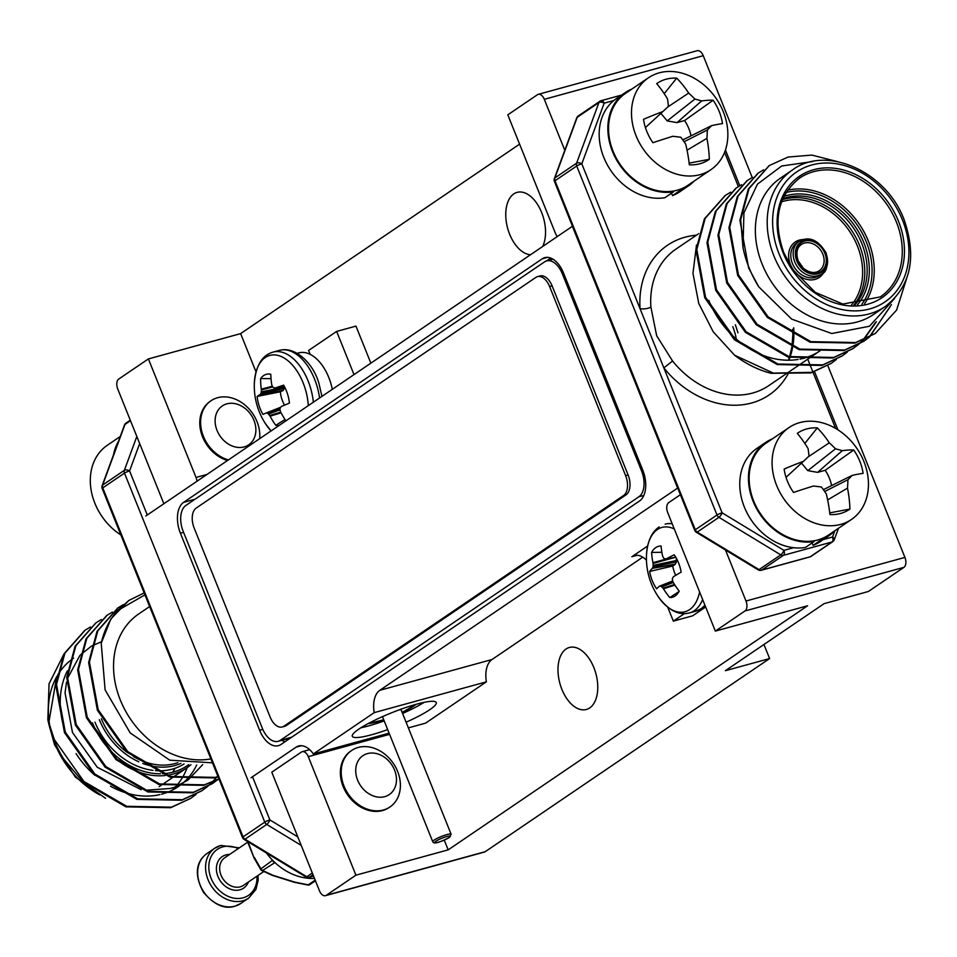 <?xml version="1.0" encoding="UTF-8"?>
<svg xmlns="http://www.w3.org/2000/svg" width="957" height="957" viewBox="0 0 957 957"><rect width="100%" height="100%" fill="white"/><g stroke="black" fill="none" stroke-linecap="round" stroke-linejoin="round"><path stroke-width="1.44" d="M389.978 806.954L389.14 807.517A34.129 27.263 -124.2 0 1 382.537 810.555A34.129 27.263 -124.2 0 1 345.07 790.721A34.129 27.263 -124.2 0 1 350.8 751.054L351.626 750.491A34.129 27.263 -124.2 0 1 358.229 747.453A34.129 27.263 -124.2 0 1 395.696 767.287A34.129 27.263 -124.2 0 1 389.978 806.954A34.129 27.263 -124.2 0 1 383.374 809.993A34.129 27.263 -124.2 0 1 345.908 790.159A34.129 27.263 -124.2 0 1 351.626 750.491M589.715 707.929A32.143 18.662 -105.3 0 0 594.943 670.534A32.143 18.662 -105.3 0 0 569.367 647.482A32.143 18.662 -105.3 0 0 566.03 649.025A32.143 18.662 -105.3 0 0 560.802 686.42A32.143 18.662 -105.3 0 0 586.378 709.472A32.143 18.662 -105.3 0 0 589.715 707.929M542.667 246.487A32.143 18.662 -105.3 0 0 540.418 209.703A32.143 18.662 -105.3 0 0 517.139 192.369A32.143 18.662 -105.3 0 0 513.801 193.912A32.143 18.662 -105.3 0 0 507.665 228.328A32.143 18.662 -105.3 0 0 530.525 254.729M271.788 772.191L319.435 890.704A7.931 4.606 -105.3 0 0 325.476 895.68A7.931 4.606 -105.3 0 0 326.301 895.297L355.92 875.177L308.286 756.664A7.931 4.606 -105.3 0 0 302.233 751.688A7.931 4.606 -105.3 0 0 301.407 752.07L271.788 772.191M519.591 144.16L240.638 333.61L148.395 358.923L118.764 379.032A7.931 4.606 -105.3 0 0 117.735 388.985L163.862 503.729M444.251 840.126L448.175 849.864L807.588 605.781L715.346 631.094L744.965 610.973A7.931 4.606 -105.3 0 0 745.993 601.02L904.927 557.417L827.805 365.574M752.202 177.5L703.239 55.697L544.306 99.313A7.931 4.606 -105.3 0 0 538.253 94.336A7.931 4.606 -105.3 0 0 537.427 94.719L507.808 114.84L555.455 233.352A7.931 4.606 -105.3 0 0 557.345 236.523M564.797 150.285L544.306 99.313M745.993 601.02L725.478 549.988M196.951 481.263A7.931 4.606 -105.3 0 0 196.029 477.447L207.023 474.433M148.395 358.923L196.029 477.447M326.301 895.297L485.235 851.682L769.607 658.56L725.358 670.701L824.097 603.652L868.358 591.51L903.898 567.369L744.965 610.973M448.175 849.864L355.92 875.177M715.346 631.094L667.699 512.569A7.931 4.606 -105.3 0 1 668.728 502.616L680.379 494.709M538.253 94.336L697.186 50.721A7.931 4.606 74.7 0 1 703.239 55.697M904.927 557.417A7.931 4.606 74.7 0 1 903.898 567.369M769.607 658.56L763.961 644.492M485.235 851.682A7.931 4.606 74.7 0 1 484.409 852.065L325.476 895.68M227.527 460.496A34.129 27.263 -124.2 0 1 201.281 433.186A34.129 27.263 -124.2 0 1 210.205 401.306L211.03 400.744A34.129 27.263 -124.2 0 1 257.002 421.618A34.129 27.263 -124.2 0 1 259.658 438.677M240.638 333.61L256.009 371.866M406.091 722.2A45.242 7.154 158.1 0 0 436.26 702.558A45.242 7.154 158.1 0 0 416.797 704.137A45.242 7.154 158.1 0 0 372.847 721.171A45.242 7.154 158.1 0 0 352.308 736.304A45.242 7.154 158.1 0 0 371.771 734.713A45.242 7.154 158.1 0 0 387.681 729.605M360.897 727.787A45.242 7.154 158.1 0 0 368.266 725.992A45.242 7.154 158.1 0 0 384.176 720.884M402.586 713.479A45.242 7.154 158.1 0 0 424.166 702.342M251.057 777.742L296.096 747.166A24.607 14.283 74.7 0 1 298.644 745.982A24.607 14.283 74.7 0 1 313.382 753.937L374.211 712.63A24.607 14.283 74.7 0 1 379.809 690.308L677.628 488.07L572.394 226.295L145.835 515.979M639.563 500.954A24.607 14.283 -105.3 0 0 642.745 470.09L563.529 273.044A24.607 14.283 -105.3 0 0 544.772 257.636A24.607 14.283 -105.3 0 0 542.224 258.821L183.6 502.365A24.607 14.283 -105.3 0 0 180.418 533.228L259.634 730.275A24.607 14.283 74.7 0 0 278.379 745.682A24.607 14.283 74.7 0 0 280.939 744.498L639.563 500.954M408.376 727.87L425.578 723.145L486.395 681.839A24.607 14.283 -105.3 0 1 492.006 659.529L642.733 557.165M646.465 560.228A24.607 14.283 -105.3 0 0 634.407 555.538A24.607 14.283 -105.3 0 0 631.859 556.723L647.626 546.028M705.656 606.989L692.653 615.818L673.333 621.129L667.735 607.193M310.188 354.389L308.609 350.465L336.649 331.421L355.968 326.11L370.861 363.158M284.875 741.831A24.607 14.283 74.7 0 1 281.956 740.275M550.754 258.067L546.507 260.95M336.649 331.421L354.006 374.606M684.387 613.616L673.333 621.129M486.395 681.839L374.211 712.63M389.104 733.158L313.382 753.937M641.561 470.904A20.635 11.974 74.7 0 1 638.893 496.779L280.269 740.323A20.635 11.974 74.7 0 1 278.128 741.328A20.635 11.974 74.7 0 1 262.397 728.397L183.182 531.35A20.635 11.974 -105.3 0 1 185.849 505.463L544.473 261.919A20.635 11.974 74.7 0 1 546.614 260.926A20.635 11.974 74.7 0 1 562.345 273.846L641.561 470.904L642.913 470.533M290.701 737.871A20.635 11.974 74.7 0 1 290.593 737.907L278.128 741.328M196.735 764.966A82.541 65.937 -124.2 0 1 186.531 779.668M185.981 780.23A82.541 65.937 -124.2 0 1 178.181 786.69A82.541 65.937 -124.2 0 1 177.296 787.288M176.459 787.814A82.541 65.937 -124.2 0 1 161.577 794.202M159.915 794.609A82.541 65.937 -124.2 0 1 110.474 786.199M94.743 775.158A82.541 65.937 -124.2 0 1 76.046 753.614M117.663 608.09L97.016 631.381L88.642 662.567L97.399 710.261L127.018 752.214L169.82 777.036L214.583 777.909L218.088 776.809M123.333 604.633L118.058 607.827L97.817 630.854L89.432 662.029L98.188 709.723L127.807 751.676L170.609 776.498L215.373 777.371L217.993 776.57M190.347 798.581L171.482 807.17L126.719 806.308L83.917 781.486L54.298 739.522L47.85 719.652A99.205 79.252 -124.2 0 0 53.903 739.785A99.205 79.252 -124.2 0 0 63.629 758.913L83.127 782.025L125.929 806.847L170.693 807.708L190.742 798.317M191.137 798.042L196.065 794.358M84.754 630.448L64.107 653.739L55.733 684.925L64.478 732.607L94.097 774.572L136.911 799.394L181.674 800.255L201.712 790.865M90.413 626.979L85.149 630.173L64.897 653.2L56.523 684.387L65.267 732.069L94.887 774.034L137.7 798.856L182.464 799.717L202.106 790.602L207.035 786.905M207.406 786.594L211.999 782.395M212.334 782.048L216.569 777.311M216.892 776.917L217.718 775.876M95.724 622.995L75.077 646.286L66.703 677.472L75.447 725.155L105.067 767.119L147.88 791.941L192.644 792.803L212.287 783.687L217.586 779.68M217.957 779.369L218.818 778.627M101.394 619.526L96.119 622.732L75.866 645.748L67.492 676.934L76.237 724.616L105.856 766.581L148.67 791.403L193.434 792.264L213.076 783.149L218.005 779.453M106.694 615.542L86.046 638.833L77.673 670.02L86.417 717.702L116.048 759.667L158.85 784.489L203.614 785.35L218.938 778.926M112.364 612.085L107.088 615.279L86.836 638.295L78.462 669.481L87.207 717.176L116.838 759.128L159.64 783.95L204.403 784.824L218.914 778.854M177.715 676.372L168.217 652.734M210.887 758.889A82.541 65.937 -124.2 0 1 120.307 699.986A82.541 65.937 -124.2 0 1 138.765 613.916L149.639 606.523M47.85 719.652L49.046 683.836L63.664 654.612M66.26 734.318A82.541 65.937 -124.2 0 1 67.385 670.857M212.478 762.837L169.76 760.181L130.2 732.918L105.103 689.865L101.215 643.212A99.205 79.252 -124.2 0 1 117.4 610.698L144.95 594.859M128.645 600.649L110.892 618.904L101.215 643.212M144.172 592.933L129.028 600.374L117.4 610.698M101.55 641.692L92.051 645.831M91.286 646.274L80.735 654.624M79.838 655.581L67.409 678.585M66.523 682.15L65.052 692.904L72.481 732.476L97.279 767.275L141.217 789.716M145.141 790.291L170.442 788.448L173.432 787.503M174.76 787.037L187.488 780.374M188.242 779.835L202.693 764.631M792.432 169.999L780.577 178.05A82.541 65.937 55.8 0 0 762.131 264.12A82.541 65.937 55.8 0 0 873.322 314.614L885.177 306.575A82.541 65.937 -124.2 0 1 773.974 256.081A82.541 65.937 -124.2 0 1 792.432 169.999C825.664 144.794 886.17 170.932 904.186 219.871C917.045 257.696 910.705 286.586 885.177 306.575M847.316 352.08L842.387 355.777L822.745 364.892L777.981 364.031L735.167 339.209L705.548 297.244L696.804 249.562L705.177 218.375L725.43 195.36L730.705 192.154M841.993 356.04L821.955 365.43L777.192 364.569L734.378 339.747L704.759 297.783L696.014 250.1L704.388 218.914L725.035 195.623M812.72 161.554L781.678 166.004L757.477 184.127L743.936 212.837L742.991 247.576L740.694 219.751L749.068 188.577L769.32 165.549L788.066 157.044L811.835 155.094L837.483 161.601M742.991 247.576A99.205 79.252 55.8 0 0 749.044 267.709A99.205 79.252 55.8 0 0 758.769 286.837L748.649 267.984L739.905 220.289L748.278 189.115L768.926 165.824M906.53 278.822L896.625 310.068L875.308 333.419L855.654 342.546L810.89 341.673L768.088 316.851L738.469 274.898L729.724 227.204L738.098 196.029L758.339 173.002L763.614 169.808M874.901 333.694L854.864 343.085L810.101 342.211L767.299 317.389L737.68 275.437L728.935 227.742L737.309 196.568L757.944 173.277M869.267 337.175L864.327 340.871L844.684 349.999L799.92 349.126L757.119 324.303L727.487 282.351L718.743 234.656L727.117 203.482L747.369 180.454L752.645 177.26M868.848 337.414L863.537 341.41L843.895 350.537L799.131 349.664L756.329 324.842L726.698 282.889L717.953 235.195L726.327 204.008L746.974 180.717M858.297 344.628L853.357 348.324L833.714 357.451L788.951 356.578L746.149 331.756L716.518 289.804L707.773 242.109L716.147 210.923L736.4 187.907L741.675 184.713M857.867 344.855L852.567 348.862L832.925 357.978L788.161 357.117L745.347 332.294L715.728 290.33L706.984 242.647L715.358 211.461L736.005 188.17M891.457 304.589L869.638 336.876M890.022 306.922L869.207 337.103M876.421 321.708L863.597 339.771M863.25 340.118L858.656 344.329M875.583 322.33L863.142 339.962M862.807 340.309L858.238 344.556M698.694 233.664L675.917 249.131A82.541 65.937 55.8 0 0 650.88 307.053L656.669 335.74L672.568 361.004A82.541 65.937 55.8 0 0 768.662 385.695L783.891 375.347M758.769 286.837L791.714 319.148L831.765 333.514L869.446 326.265L894.616 298.44M708.814 300.331A82.541 65.937 55.8 0 0 798.126 359.449M800.04 359.102A82.541 65.937 55.8 0 0 816.56 352.977M817.457 352.451A82.541 65.937 55.8 0 0 820.005 350.824L817.601 352.463M696.493 244.98L692.964 273.367L698.754 303.417L713.168 331.732L734.617 355.262A99.205 79.252 55.8 0 0 771.127 373.314L810.986 372.883L831.023 363.493M787.144 375.563A90.472 72.277 -124.2 0 1 663.847 367.883L640.066 308.74A90.472 72.277 -124.2 0 1 696.457 235.183M650.88 307.053A7.931 2.811 -3.9 0 1 640.066 308.74L581.808 163.814A3.972 2.07 -159.8 0 0 576.592 163.192L598.938 102.543L577.215 117.304L554.869 177.942L576.592 163.192A3.972 3.17 -124.2 0 0 576.712 166.016L555 180.765L695.284 529.759L717.008 515.01L576.712 166.016A3.972 0.622 158.1 0 1 581.808 163.814L604.154 103.177A3.972 2.309 -105.3 0 0 601.128 100.688A3.972 2.309 -105.3 0 0 600.721 100.88A3.972 3.17 -124.2 0 0 599.955 101.227L578.231 115.988A3.972 3.972 0 0 0 576.736 117.89L554.39 178.54A3.972 3.972 0 0 0 554.426 181.387L694.722 530.381A3.972 3.972 0 0 0 696.349 532.295L758.159 569.846A3.972 1.184 -58.7 0 0 759.057 569.618L780.78 554.869L718.958 517.33L697.234 532.08L759.057 569.618A3.972 3.17 -124.2 0 0 761.688 570.085L810.28 556.747L832.004 541.997L783.412 555.335L761.688 570.085A3.972 2.309 -105.3 0 1 761.27 570.276L809.873 556.938A3.972 2.309 -105.3 0 0 810.28 556.747A3.972 3.17 -124.2 0 0 811.046 556.4L832.769 541.65A3.972 3.17 -124.2 0 1 832.004 541.997A3.972 2.309 -105.3 0 0 832.518 537.021L834.827 530.764M793.58 547.703L783.927 550.359A3.972 1.184 121.3 0 1 780.78 554.869A3.972 3.17 -124.2 0 0 783.412 555.335A3.972 2.309 -105.3 0 0 783.927 550.359L722.104 512.808A3.972 0.622 158.1 0 0 717.008 515.01A3.972 3.17 -124.2 0 0 718.958 517.33A3.972 1.184 -58.7 0 0 722.104 512.808L663.847 367.883L672.568 361.004M836.346 359.533L831.418 363.229L811.775 372.345L773.388 373.11L734.617 355.262M265.352 423.544L271.058 430.937A43.699 25.36 74.7 0 1 265.352 423.544A69.406 69.406 0 0 1 254.335 383.398L254.335 383.398A43.699 25.36 74.7 0 1 275.102 354.939A43.699 25.36 74.7 0 1 304.828 387.537A43.699 25.36 74.7 0 1 308.298 405.648M279.133 425.458A26.377 15.312 74.7 0 1 275.795 425.327A69.299 59.549 -114.2 0 1 270.065 416.187L269.647 415.541A68.904 53.269 -150.9 0 1 268.522 414.07L267.625 413.304A68.904 20.719 171.1 0 1 266.608 412.945L266.249 412.934A69.299 0.945 157.9 0 0 262.984 414.417A26.377 15.312 74.7 0 1 259.12 405.84A26.377 15.312 74.7 0 1 257.146 396.449A69.299 7.955 -13.9 0 1 260.256 394.463L260.507 394.164A68.904 28.901 -27.5 0 1 261.058 393.088L261.309 391.832A68.904 56.654 -72.7 0 1 261.333 389.93L261.285 389.152A69.299 59.549 -114.2 0 1 260.615 378.577A26.377 15.312 74.7 0 1 269.252 374.031A26.377 15.312 74.7 0 1 270.783 374.235A69.299 52.539 67.7 0 0 271.74 384.678L271.955 385.384A68.904 46.295 37 0 0 272.733 386.939L273.642 387.717A68.904 13.745 -0.6 0 0 274.994 387.98L275.556 387.932A69.299 7.955 -13.9 0 1 283.595 385.145A26.377 15.312 74.7 0 1 287.447 393.722A26.377 15.312 74.7 0 1 289.421 403.112A69.299 0.945 157.9 0 0 281.549 406.402L281.095 406.761A68.904 21.927 144 0 0 280.21 407.921L279.958 409.189A68.904 49.692 101 0 0 280.269 410.996L280.521 411.725A69.299 52.539 67.7 0 0 285.88 420.877M274.994 387.98L284.373 386.52M280.568 407.443L266.249 412.934M284.995 419.513L275.795 425.327M284.755 387.166L283.212 390.396L280.353 391.784A19.822 11.508 -105.3 0 0 284.552 405.146M271.022 378.637L260.615 378.577M280.353 391.784L257.146 396.449M217.048 430.447A23.494 18.769 55.8 0 0 244.155 446.907A23.494 18.769 55.8 0 0 253.952 420.314A23.494 18.769 55.8 0 0 226.845 403.854A23.494 18.769 55.8 0 0 217.048 430.447M228.364 459.934A34.129 27.263 -124.2 0 1 203.41 436.332A34.129 27.263 -124.2 0 1 211.03 400.744M120.271 436.476L107.28 445.304A55.554 44.381 55.8 0 0 94.863 503.226A55.554 44.381 55.8 0 0 120.857 534.939M118.501 441.273A56.355 45.015 55.8 0 0 113.488 454.874M266.369 852.926A56.355 45.015 55.8 0 0 314.482 878.394M625.065 92.709L616.38 98.607A56.355 45.015 -124.2 0 0 605.817 161.924A56.355 45.015 -124.2 0 0 664.852 197.716L673.549 191.807A56.355 45.015 -124.2 0 1 614.502 156.027A56.355 45.015 -124.2 0 1 625.065 92.709A56.355 45.015 -124.2 0 1 631.74 89.133M694.16 181.052A56.355 45.015 -124.2 0 1 688.382 185.933A56.355 45.015 -124.2 0 1 681.252 189.689L680.906 188.984M688.382 185.933L679.697 191.843A56.355 45.015 -124.2 0 1 672.568 195.599L681.252 189.689M672.568 195.599L671.419 193.242M673.309 191.065L673.549 191.807M652.913 142.701A46.103 36.833 -124.2 0 1 646.8 131.408A46.103 36.833 -124.2 0 1 643.523 119.338A87.757 19.941 -24.9 0 1 662.818 111.598L668.417 106.359A86.764 35.074 -82.4 0 0 667.508 98.882A87.757 44.632 -106.5 0 0 656.681 83.618A46.103 36.833 -124.2 0 1 666.036 79.228A46.103 36.833 -124.2 0 1 676.707 78.127A87.757 56.846 75.9 0 1 688.693 93.068A86.764 57.611 46.1 0 1 694.902 99.085A86.764 37.861 -5.3 0 1 701.648 100.94A87.757 19.941 -24.9 0 1 713.121 100.246A46.103 36.833 -124.2 0 1 722.499 123.597A87.757 7.716 161 0 0 711.589 125.654A86.764 12.608 143 0 1 707.319 129.985A86.764 47.156 102.4 0 1 706.9 138.37A87.757 56.846 75.9 0 1 709.34 159.317A46.103 36.833 -124.2 0 1 699.998 163.707A46.103 36.833 -124.2 0 1 696.385 164.484A46.103 36.833 -124.2 0 1 689.327 164.807A87.757 44.632 -106.5 0 0 685.714 144.172A86.764 45.529 -132.7 0 0 680.834 137.258A86.764 25.779 -179.8 0 0 672.759 136.301A87.757 7.716 161 0 0 652.913 142.701M636.046 135.715A55.554 44.381 -124.2 0 1 648.463 77.78A55.554 44.381 -124.2 0 1 659.217 72.84A55.554 44.381 -124.2 0 1 723.301 111.766A55.554 44.381 -124.2 0 1 710.884 169.7A55.554 44.381 -124.2 0 1 700.129 174.641A55.554 44.381 -124.2 0 1 636.046 135.715M648.463 77.78L625.519 93.355A55.554 44.381 55.8 0 0 613.102 151.29A55.554 44.381 55.8 0 0 687.939 185.287L710.884 169.7M689.136 163.133L709.34 159.317M682.784 139.913L711.589 125.654M690.93 135.583A34.596 27.645 55.8 0 0 684.566 120.546L677.042 122.616L667.208 120.893L660.892 113.369M684.566 120.546L713.121 100.246M684.076 141.756L707.319 129.985M687.054 150.177L706.9 138.37M664.218 93.678L676.707 78.127M667.639 107.076L688.693 93.068M667.208 120.893L694.902 99.085M677.042 122.616L701.648 100.94M645.425 127.556L662.818 111.598M765.66 442.457L756.975 448.355A56.355 45.015 -124.2 0 0 746.412 511.672A56.355 45.015 -124.2 0 0 805.447 547.464L814.144 541.554A56.355 45.015 -124.2 0 1 755.097 505.775A56.355 45.015 -124.2 0 1 765.66 442.457A56.355 45.015 -124.2 0 1 772.335 438.88M834.767 530.8A56.355 45.015 -124.2 0 1 828.977 535.681A56.355 45.015 -124.2 0 1 821.86 539.437L821.513 538.731M828.977 535.681L820.293 541.59A56.355 45.015 -124.2 0 1 813.163 545.346L821.86 539.437M813.163 545.346L812.026 542.99M813.905 540.813L814.144 541.554M793.509 492.448A46.103 36.833 -124.2 0 1 787.408 481.156A46.103 36.833 -124.2 0 1 784.118 469.086A87.757 19.941 -24.9 0 1 803.425 461.346L809.012 456.106A86.764 35.074 -82.4 0 0 808.103 448.63A87.757 44.632 -106.5 0 0 797.277 433.365A46.103 36.833 -124.2 0 1 806.631 428.975A46.103 36.833 -124.2 0 1 817.302 427.875A87.757 56.846 75.9 0 1 829.288 442.816A86.764 57.611 46.1 0 1 835.497 448.833A86.764 37.861 -5.3 0 1 842.256 450.687A87.757 19.941 -24.9 0 1 853.716 449.993A46.103 36.833 -124.2 0 1 863.106 473.344A87.757 7.716 161 0 0 852.185 475.402A86.764 12.608 143 0 1 847.926 479.732A86.764 47.156 102.4 0 1 847.495 488.118A87.757 56.846 75.9 0 1 849.936 509.064A46.103 36.833 -124.2 0 1 840.593 513.454A46.103 36.833 -124.2 0 1 836.98 514.232A46.103 36.833 -124.2 0 1 829.922 514.555A87.757 44.632 -106.5 0 0 826.322 493.932A86.764 45.529 -132.7 0 0 821.429 487.005A86.764 25.779 -179.8 0 0 813.354 486.048A87.757 7.716 161 0 0 793.509 492.448M776.641 485.462A55.554 44.381 -124.2 0 1 789.058 427.528A55.554 44.381 -124.2 0 1 799.813 422.587A55.554 44.381 -124.2 0 1 863.896 461.513A55.554 44.381 -124.2 0 1 851.479 519.448A55.554 44.381 -124.2 0 1 840.736 524.388A55.554 44.381 -124.2 0 1 776.641 485.462M789.058 427.528L766.114 443.115A55.554 44.381 55.8 0 0 753.697 501.037A55.554 44.381 55.8 0 0 828.535 535.035L851.479 519.448M829.731 512.88L849.936 509.064M823.379 489.661L852.185 475.402M831.537 485.331A34.596 27.645 55.8 0 0 825.173 470.294L817.637 472.363L807.804 470.641L801.488 463.116M825.173 470.294L853.716 449.993M824.671 491.503L847.926 479.732M827.649 499.925L847.495 488.118M804.825 443.426L817.302 427.875M808.234 456.824L829.288 442.816M807.804 470.641L835.497 448.833M817.637 472.363L842.256 450.687M786.02 477.304L803.425 461.346M367.44 753.602A23.494 18.769 55.8 0 0 357.643 780.194A23.494 18.769 55.8 0 0 384.75 796.655A23.494 18.769 55.8 0 0 394.547 770.062A23.494 18.769 55.8 0 0 367.44 753.602M254.395 858.118A2.381 0.658 -27.3 0 1 254.084 857.974A2.381 0.658 -27.3 0 1 254.335 857.388L260.89 868.872L272.578 860.247M274.946 862.568L262.589 870.499L272.865 875.248A2.381 1.292 112.4 0 1 272.135 875.308A2.381 2.381 0 0 0 272.326 875.368A2.381 1.005 -72.6 0 0 272.865 875.248L294.888 882.163L308.226 884.83L315.176 880.117M272.984 860.666L272.793 860.786A2.381 1.902 -124.2 0 0 274.492 862.424A2.381 1.005 -72.6 0 0 274.647 862.293M307.855 884.77L308.226 884.83A2.381 1.902 -124.2 0 0 309.745 884.663L315.439 880.787M294.457 882.306A2.381 0.706 -76.9 0 0 294.529 882.342A2.381 0.706 -76.9 0 0 294.888 882.163A2.381 1.005 -72.6 0 1 294.361 882.294A2.381 2.381 0 0 0 294.529 882.342L307.998 885.034A2.381 2.381 0 0 0 309.745 884.663A2.381 1.902 -124.2 0 0 310.104 884.316M293.99 881.887A2.381 1.005 -72.6 0 0 294.361 882.294L272.326 875.368A2.381 1.005 -72.6 0 1 272.243 875.344M261.153 869.817A2.381 0.885 -32 0 1 260.747 869.614A2.381 0.885 -32 0 1 260.89 868.872A2.381 1.902 -124.2 0 0 262.589 870.499A2.381 1.495 117.1 0 1 261.68 870.475A2.381 1.495 117.1 0 1 261.153 869.817M332.306 389.343A39.285 22.801 -105.3 0 0 298.823 352.882L297.292 353.3M656.646 588.782A26.377 15.312 74.7 0 1 652.291 580.708A26.377 15.312 74.7 0 1 649.671 571.437A69.299 14.427 -17.8 0 1 652.363 568.338L652.578 567.968A68.904 34.5 -32.1 0 1 653.009 566.723L653.153 565.384A68.904 58.293 -83.9 0 1 653.045 563.458L652.949 562.68A69.299 58.652 -126.6 0 1 651.633 552.428A26.377 15.312 74.7 0 1 655.701 547.619A26.377 15.312 74.7 0 1 661.06 546.028A69.299 51.642 57.8 0 0 662.627 556.101L662.89 556.771A68.904 43.017 29.6 0 0 663.739 558.182L664.672 558.804A68.904 7.465 -4.7 0 0 666 558.852L666.539 558.721A69.299 14.427 -17.8 0 1 674.183 554.797A26.377 15.312 74.7 0 1 681.157 572.142A69.299 7.417 154 0 0 673.704 576.545L673.285 576.975A68.904 27.526 139.4 0 0 672.508 578.315L672.376 579.655A68.904 51.331 91.7 0 0 672.819 581.485L673.118 582.203A69.299 51.642 57.8 0 0 679.195 591.151A26.377 15.312 74.7 0 1 675.128 595.96A26.377 15.312 74.7 0 1 675.092 595.996A26.377 15.312 74.7 0 1 669.78 597.551A69.299 58.652 -126.6 0 1 663.44 588.782L662.974 588.172A68.904 49.991 -158.8 0 1 661.777 586.856L660.856 586.234A68.904 14.439 167.1 0 1 659.863 586.091L659.529 586.174A69.299 7.417 154 0 0 656.646 588.782M676.276 558.11L676.503 561.795L675.092 564.463L672.771 566.03A19.822 11.508 -105.3 0 0 674.769 573.219A19.822 11.508 -105.3 0 0 675.714 575.336M699.591 591.904A43.699 25.36 74.7 0 1 689.578 609.621A43.699 25.36 74.7 0 1 657.483 595.553C667.711 609.992 678.381 615.782 689.507 612.911L695.99 611.128L701.983 608.353L705.153 605.745M659.146 526.912C651.55 532.128 647.315 541.626 646.465 555.407L646.465 555.407A43.699 25.36 74.7 0 1 657.387 529.532A43.699 25.36 74.7 0 1 674.29 528.982M666 558.852L675.774 557.237M672.699 581.007L659.529 586.174M678.968 591.593L669.78 597.551M672.771 566.03L649.671 571.437M661.873 552.285L651.633 552.428M196.197 508.071A15.874 9.211 -105.3 0 0 194.139 527.977L270.137 717.032A15.874 9.211 -105.3 0 0 282.243 726.973A15.874 9.211 -105.3 0 0 283.894 726.207L623.557 495.535A15.874 9.211 -105.3 0 0 625.615 475.629L549.617 286.574A15.874 9.211 -105.3 0 0 537.511 276.633A15.874 9.211 -105.3 0 0 535.872 277.398L196.197 508.071M282.243 726.973L284.731 726.291A15.874 9.211 -105.3 0 0 286.382 725.526L626.045 494.853A15.874 9.211 -105.3 0 0 628.103 474.947L552.105 285.892A15.874 9.211 -105.3 0 0 540.011 275.951L537.511 276.633M389.595 734.342L308.286 756.664M301.443 745.694L296.096 747.166M492.006 659.529L379.809 690.308M631.859 556.723L637.206 555.263M262.816 729.401L259.634 730.275M183.588 532.355L180.418 533.228M195.037 499.231L183.6 502.365M547.571 257.349L542.224 258.821M638.893 496.779L643.846 495.415M562.345 273.846L563.709 273.475M280.269 740.323L291.706 737.189M368.194 723.576A28.566 4.522 158.1 0 0 383.733 719.784L367.978 723.683M402.143 712.391A28.566 4.522 158.1 0 0 413.795 706.003A28.566 4.522 158.1 0 0 415.996 704.364M400.086 709.819L401.186 708.922L401.15 709.915A9.917 1.567 158.1 0 0 399.751 709.663M451.13 834.253L449.371 837.471C434.143 845.294 433.33 842.722 432.72 841.646A9.917 1.567 -21.9 0 1 434.143 840.09A9.917 1.567 -21.9 0 1 444.215 835.425A9.917 1.567 -21.9 0 1 451.13 834.253L401.15 709.915M435.973 841.203A8.338 1.316 158.1 0 0 438.366 842.22A8.338 1.316 158.1 0 0 449.06 837.602A8.338 1.316 158.1 0 0 446.656 836.585A8.338 1.316 158.1 0 0 435.973 841.203M383.59 716.159A9.917 1.567 158.1 0 0 382.74 717.307L382.034 716.626M94.946 722.14A67.062 53.568 55.8 0 0 153.036 770.385M155.405 770.636A67.062 53.568 55.8 0 0 184.055 763.973M175.023 768.292A71.823 57.372 -124.2 0 1 172.858 772.203M51.331 732.763A82.541 65.937 55.8 0 0 55.147 744.247A82.541 65.937 55.8 0 0 99.827 794.908M171.985 790.315A82.541 65.937 55.8 0 0 174.736 787.659M175.275 787.085A82.541 65.937 55.8 0 0 181.16 779.596M181.543 778.998A82.541 65.937 55.8 0 0 187.189 767.622M139.674 443.534L129.578 470.928L147.282 514.998M252.516 776.761L269.874 819.922L297.794 836.885M177.858 762.669A63.892 51.032 -124.2 0 1 133.31 756.473M127.293 752.477A63.892 51.032 -124.2 0 1 101.382 718.767M130.487 420.685L124.984 424.418L102.638 485.055L124.362 470.306L136.827 436.476M313.023 874.77L309.446 877.198L313.549 876.074M301.216 845.39L266.728 824.444L245.004 839.193L306.814 876.744L312.317 873.011M264.778 822.123L124.482 473.129L102.758 487.879L243.054 836.873L264.778 822.123A3.972 3.17 55.8 0 0 266.728 824.444A3.972 1.184 -58.7 0 0 269.874 819.922A3.972 0.622 -21.9 0 0 264.778 822.123M309.039 877.39A3.972 2.309 -105.3 0 0 309.446 877.198A3.972 3.17 55.8 0 1 306.814 876.744A3.972 1.184 -58.7 0 1 305.929 876.959A3.972 3.972 0 0 0 309.039 877.39L313.573 876.145M244.107 839.409A3.972 1.184 -58.7 0 0 245.004 839.193A3.972 3.17 55.8 0 1 243.054 836.873A3.972 0.622 -21.9 0 0 242.492 837.507A3.972 3.972 0 0 0 244.107 839.409L305.929 876.959M102.196 488.501A3.972 0.622 -21.9 0 1 102.758 487.879A3.972 3.17 55.8 0 1 102.638 485.055A3.972 2.07 -159.8 0 0 102.148 485.654A3.972 3.972 0 0 0 102.196 488.501L242.492 837.507M124.494 425.016A3.972 2.07 20.2 0 1 124.984 424.418A3.972 3.17 55.8 0 1 125.989 423.102A3.972 3.972 0 0 0 124.494 425.016L102.148 485.654M124.482 473.129A3.972 0.622 -21.9 0 1 129.578 470.928A3.972 2.07 20.2 0 0 124.362 470.306A3.972 3.17 55.8 0 0 124.482 473.129M73.593 658.177A82.541 65.937 55.8 0 0 70.1 660.761M69.275 661.443A82.541 65.937 55.8 0 0 57.611 675.163M56.63 676.85A82.541 65.937 55.8 0 0 50.53 729.449M119.745 761.736A71.823 57.372 55.8 0 0 165.154 775.541M166.889 775.326A71.823 57.372 55.8 0 0 187.177 767.634L173.097 777.192M188.732 764.607A70.244 56.104 -124.2 0 1 162.523 773.734M160.525 773.782A70.244 56.104 -124.2 0 1 92.446 722.822M99.349 719.652A65.483 52.3 55.8 0 0 138.801 761.808M142.772 763.447A65.483 52.3 55.8 0 0 180.921 763.387M732.775 326.684A51.594 41.211 -124.2 0 1 736.28 339.053M797.444 260.83A17.465 13.948 -124.2 0 1 804.717 241.068A17.465 13.948 -124.2 0 1 824.862 253.306A17.465 13.948 -124.2 0 1 817.577 273.056A17.465 13.948 -124.2 0 1 797.444 260.83M822.829 254.179A15.874 12.68 55.8 0 0 801.44 244.466C796.93 247.456 795.817 252.887 798.126 260.771L803.425 268.295C809.478 272.865 814.754 273.678 819.276 270.735A15.874 12.68 55.8 0 0 822.829 254.179M794.777 261.871A19.846 15.85 -124.2 0 1 799.215 241.188C809.359 235.948 818.343 239.908 826.166 253.079C828.236 265.603 826.681 272.589 821.513 274.013A19.846 15.85 -124.2 0 1 794.777 261.871M825.484 253.126A18.255 14.582 55.8 0 0 804.43 240.339A18.255 14.582 55.8 0 0 796.822 260.998A18.255 14.582 55.8 0 0 817.876 273.786A18.255 14.582 55.8 0 0 825.484 253.126M824.133 271.668A21.425 17.118 -124.2 0 1 807.325 279.504A21.425 17.118 -124.2 0 1 790.374 264.359A21.425 17.118 -124.2 0 1 802.373 239.609M799.215 241.188L796.846 242.791A19.846 15.85 55.8 0 0 792.408 263.486A19.846 15.85 55.8 0 0 819.144 275.628L821.513 274.013A19.846 15.85 -124.2 0 0 825.939 253.33M783.831 196.424A67.062 53.568 -124.2 0 1 863.824 242.611A67.062 53.568 -124.2 0 1 857.448 304.816M854.912 304.96A65.483 52.3 55.8 0 0 861.779 243.485A65.483 52.3 55.8 0 0 782.766 198.721M782.371 199.666A65.483 52.3 -124.2 0 1 859.41 245.1A65.483 52.3 -124.2 0 1 853.895 304.984M851.527 304.972A63.892 51.032 55.8 0 0 857.376 245.973A63.892 51.032 55.8 0 0 781.51 201.867M787.467 190.228A71.823 57.372 -124.2 0 1 868.346 241.044A71.823 57.372 -124.2 0 1 864.542 303.728M861.85 304.266A70.244 56.104 55.8 0 0 866.312 241.93A70.244 56.104 55.8 0 0 785.972 192.524M783.125 252.768A73.414 58.64 -124.2 0 1 813.737 169.688A73.414 58.64 -124.2 0 1 898.432 221.127A73.414 58.64 -124.2 0 1 867.808 304.206A73.414 58.64 -124.2 0 1 783.125 252.768M896.386 222A71.823 57.372 55.8 0 0 799.633 178.062C777.802 195.683 772.526 220.565 783.807 252.708L792.827 269.599L815.268 292.352L842.866 304.063L880.332 296.909A71.823 57.372 55.8 0 0 896.386 222M902.475 220.014A78.57 62.767 55.8 0 0 811.835 164.963A78.57 62.767 55.8 0 0 779.07 253.88A78.57 62.767 55.8 0 0 869.71 308.932A78.57 62.767 55.8 0 0 902.475 220.014M738.373 186.615L724.593 152.319M613.808 100.521L604.154 103.177A3.972 2.07 -159.8 0 0 598.938 102.543A3.972 3.17 -124.2 0 1 599.955 101.227A3.972 3.972 0 0 1 601.128 100.688L621.572 95.078M835.569 428.389L813.007 372.273M812.912 372.022L811.141 367.608M810.962 367.189L808.33 360.622M808.091 360.023L807.744 359.162M789.202 371.747A90.472 72.277 -124.2 0 1 787.467 375M823.283 539.557L832.518 537.021A3.972 2.07 -159.8 0 1 834.265 539.736A3.972 2.07 -159.8 0 1 833.774 540.322A3.972 3.17 -124.2 0 1 832.769 541.65A3.972 3.972 0 0 0 834.265 539.736L838.488 528.276M576.736 117.89A3.972 2.07 -159.8 0 1 577.215 117.304A3.972 3.17 -124.2 0 1 578.231 115.988M554.426 181.387A3.972 0.622 158.1 0 1 555 180.765A3.972 3.17 -124.2 0 1 554.869 177.942A3.972 2.07 -159.8 0 0 554.39 178.54M809.419 556.986A3.972 2.309 -105.3 0 0 809.873 556.938A3.972 3.972 0 0 0 811.046 556.4M696.349 532.295A3.972 1.184 121.3 0 0 697.234 532.08A3.972 3.17 -124.2 0 1 695.284 529.759A3.972 0.622 158.1 0 0 694.722 530.381M788.867 360.227A82.541 65.937 55.8 0 0 789.872 357.607M790.111 356.913A82.541 65.937 55.8 0 0 792.587 347.487M792.731 346.709A82.541 65.937 55.8 0 0 793.843 335.823M793.867 334.914A82.541 65.937 55.8 0 0 793.688 327.773M271.01 352.822A46.032 26.712 74.7 0 1 273.008 352.116A46.032 26.712 74.7 0 1 309.912 385.946A46.032 26.712 74.7 0 1 313.346 402.227M254.335 383.398C255.758 365.765 261.979 355.334 273.008 352.116L279.504 350.346A46.032 26.712 74.7 0 1 316.396 384.164A46.032 26.712 74.7 0 1 319.554 398.004M282.853 390.719L260.256 394.463M260.507 394.164L283.212 390.396M284.504 388.434L261.058 393.088M272.733 386.951L261.333 389.93M261.309 391.832L284.719 387.178M261.285 389.152L272.386 386.245M281.095 412.826L270.065 416.187M269.647 415.541L280.736 412.156M280.066 409.835L268.522 414.07M267.625 413.304L279.934 408.783M266.273 412.934L280.724 407.239L266.261 412.934M247.719 842.16L224.739 857.771A16.664 13.314 55.8 0 0 221.94 877.138A16.664 13.314 55.8 0 0 240.243 886.828A16.664 13.314 55.8 0 0 243.473 885.345L263.797 871.54M248.377 882.007A19.044 15.216 -124.2 0 1 239.932 889.819A19.044 15.216 -124.2 0 1 217.957 876.468A19.044 15.216 -124.2 0 1 225.9 854.912A19.044 15.216 -124.2 0 1 229.644 854.434M240.781 903.48L234.692 906.279C224.488 909.449 214.081 904.784 203.47 892.271C191.591 870.714 199.427 858.884 206.891 853.584A30.157 24.092 55.8 0 0 201.831 888.634A30.157 24.092 55.8 0 0 234.944 906.159A30.157 24.092 55.8 0 0 240.781 903.48L248.676 898.121A30.157 24.092 -124.2 0 1 242.839 900.8A30.157 24.092 -124.2 0 1 209.727 883.275A30.157 24.092 -124.2 0 1 214.787 848.213A30.157 24.092 -124.2 0 1 220.624 845.533M238.245 848.608A27.777 22.19 55.8 0 0 222.694 846.909A27.777 22.19 55.8 0 0 211.102 878.347A27.777 22.19 55.8 0 0 243.15 897.81A27.777 22.19 55.8 0 0 256.966 876.181M247.42 841.43L254 857.771L248.078 841.813M272.135 875.308L261.68 870.475A2.381 2.381 0 0 1 260.747 869.614L254.084 857.974A2.381 2.381 0 0 1 254 857.771L254.072 857.819M702.641 599.501A46.032 26.712 74.7 0 1 694.28 610.698A46.032 26.712 74.7 0 1 689.507 612.911M704.89 605.099A46.032 26.712 74.7 0 1 700.763 608.915A46.032 26.712 74.7 0 1 695.99 611.128M665.139 524.137A46.032 26.712 74.7 0 1 672.221 523.814M674.948 585.134L663.44 588.782M673.297 582.502L661.777 586.856M662.974 588.172L674.541 584.5M660.856 586.234L672.879 581.7M659.732 586.091L672.687 580.959L659.624 586.115M666.192 558.84L675.809 557.297L666.371 558.792M675.092 564.463L652.363 568.338M652.578 567.968L675.403 564.068M676.503 561.795L653.009 566.723M653.153 565.384L676.635 560.455M675.044 557.417L653.045 563.458M652.949 562.68L668.034 558.541M283.894 726.207L286.382 725.526M623.557 495.535L626.045 494.853M625.615 475.629L628.103 474.947M549.617 286.574L552.105 285.892M309.649 749.654L302.233 751.688M546.614 260.926L552.967 259.18M402.155 712.403L416.211 704.304M432.72 841.646L382.74 717.307M172.786 772.215L174.928 768.315M105.581 798.317L75.316 777.036L54.573 744.869L48.843 724.078M201.317 791.128L202.106 790.602M212.287 783.687L213.076 783.149M84.36 630.711L85.149 630.173M95.329 623.258L96.119 622.732M106.299 615.818L107.088 615.279M117.268 608.365L118.058 607.827M125.989 423.102L130.284 420.183M128.238 600.912L129.028 600.374M48.711 723.205L56.69 676.443M172.308 777.73L164.066 783.328M161.338 785.183L159.137 786.678M187.177 767.634L190.945 764.787M737.967 332.833L735.371 324.818M725.43 195.36L724.64 195.886M769.32 165.549L768.531 166.087M758.339 173.002L757.549 173.54M747.369 180.454L746.58 180.993M736.4 187.907L735.61 188.445M875.296 333.419L874.507 333.957M864.327 340.871L863.537 341.41M853.357 348.324L852.567 348.862M842.387 355.777L841.598 356.315M725.43 150.022L739.797 185.766M814.574 371.759L837.901 429.813M758.159 569.846A3.972 3.972 0 0 0 761.27 570.276M816.811 353.001L806.631 359.916M805.842 360.454L795.65 367.368M794.86 367.895L784.68 374.809M788.365 360.227L789.358 357.463M789.585 356.758L791.846 347.212M791.977 346.422L792.827 335.321M792.827 334.376L792.635 329.316M831.418 363.229L830.628 363.756M321.935 396.389L319.004 383.673C313.537 363.588 295.486 346.003 279.504 350.346M284.385 386.532L275.353 387.98M239.322 847.866L220.876 845.426L214.787 848.213L206.891 853.584M258.043 875.44L258.163 880.153L255.962 889.376L248.676 898.121M646.465 555.407A69.406 69.406 0 0 0 657.483 595.553"/></g></svg>

